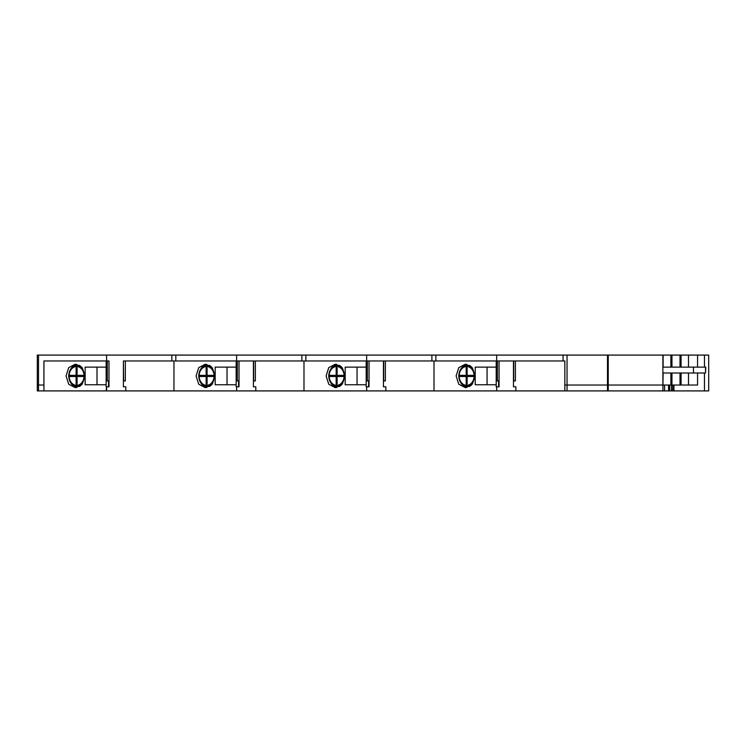 <?xml version="1.0" encoding="UTF-8"?>
<svg xmlns="http://www.w3.org/2000/svg" width="746" height="746" viewBox="0 0 746 746"><rect width="100%" height="100%" fill="white"/><g stroke="black" fill="none" stroke-linecap="round" stroke-linejoin="round"><path stroke-width="1.12" d="M663.11 373L662.886 390.913L671.437 390.913L671.465 385.039L671.437 390.913L708.7 390.913L708.7 355.087L496.668 355.087L496.668 360.961L513.462 360.961L513.462 386.801L515.859 386.801L515.859 390.913L496.668 390.913L496.668 386.801L499.065 386.801L499.065 360.961M106.594 390.913L37.3 390.913L37.3 355.087L106.594 355.087L106.594 360.961L109 360.961L109 386.801L106.594 386.801L106.594 390.913L125.794 390.913L125.794 386.801L123.398 386.801L125.337 386.801M663.11 385.039L697.557 385.039L697.557 373L697.557 385.039M662.886 355.087L662.886 385.039L607.486 385.039L608.242 385.039L608.242 355.087M662.886 390.913L567.044 390.913L567.044 385.039L607.486 385.039L564.843 385.039L564.843 360.961L513.462 360.961M43.939 360.961L43.939 390.913L43.939 385.039L38.522 385.039L43.921 385.039L43.921 360.961L106.594 360.961M37.3 385.039L38.522 385.039L37.3 385.039L37.3 390.913M123.649 380.926L123.398 360.961L496.668 360.961M435.869 360.961L435.869 355.087L496.668 355.087M435.869 355.087L366.64 355.087L366.64 360.961M305.851 360.961L305.851 355.087L366.64 355.087M305.851 355.087L236.622 355.087L236.622 360.961M253.416 386.801L253.416 360.961L239.018 360.961L239.018 386.801L236.622 386.801L236.622 390.913L255.813 390.913L255.813 386.801L253.416 386.801L255.365 386.801M175.823 360.961L175.823 355.087L236.622 355.087M175.823 355.087L106.594 355.087M123.398 360.961L123.398 386.801M705.529 367.125L705.529 373L705.8 367.125L662.886 367.125M705.529 373L693.482 373L693.482 367.125M693.482 373L662.886 373M662.905 390.913L662.905 385.039M688.502 373L688.502 385.039M688.502 367.125L688.502 355.087M697.557 367.125L697.557 355.087M107.303 380.926L107.303 360.961M106.146 390.913L106.594 386.801M237.331 380.926L237.331 360.961M236.622 390.913L236.622 386.801M369.037 360.961L369.046 386.801L366.64 386.801L366.64 390.913L385.841 390.913L385.841 386.801L383.444 386.801L385.384 386.801M367.349 380.926L367.349 360.961M383.444 360.961L383.444 386.801M366.64 390.913L366.64 386.801M497.377 380.926L497.377 360.961M496.668 390.913L496.668 386.801M81.146 385.337A10.575 8.42 90 0 1 77.304 386.512L78.367 386.512A10.575 8.42 -90 0 0 79.794 386.353M76.866 364.346A11.749 9.353 -90 0 0 71.075 368.58M96.999 367.125L96.999 384.75L85.147 384.75L85.147 375.937L82.209 367.629L75.327 364.188L68.716 367.629L66.058 375.937L68.716 384.237L75.327 387.678L82.209 384.246L85.147 375.937L85.147 367.125L106.146 367.125L106.146 360.961M108.543 386.801L108.543 380.926L106.146 380.926L106.146 386.801M106.146 380.926L106.146 367.125M123.398 380.926L125.337 380.926L125.337 360.961M236.165 390.913L125.794 390.913M96.999 384.75L106.146 384.75M71.075 383.285A11.749 9.353 -90 0 0 76.866 387.528M79.794 365.521A10.575 8.42 -90 0 0 78.367 365.363L77.304 365.363A10.575 8.42 90 0 1 81.146 366.528M70.04 375.35L70.04 376.525L76.12 376.525L76.12 384.162L77.062 384.162L77.062 376.525L83.142 376.525L83.142 375.35L77.062 375.35L77.062 367.713L76.12 367.713L76.12 375.35L70.04 375.35M71.821 375.35L71.821 376.525M77.062 375.35L76.12 375.35M77.062 367.713L76.12 367.713M83.142 375.35L78.834 375.35M78.834 376.525L83.142 376.525M77.062 384.162L76.12 384.162M77.062 376.525L76.12 376.525M211.174 385.337A10.575 8.42 90 0 1 207.323 386.512L208.386 386.512A10.575 8.42 -90 0 0 209.822 386.353M206.884 364.346A11.749 9.353 -90 0 0 201.094 368.58M227.017 367.125L227.017 384.75L215.174 384.75L215.174 375.937L212.237 367.629L205.355 364.188L198.734 367.629L196.077 375.937L198.734 384.237L205.355 387.678L212.237 384.246L215.174 375.937L215.174 367.125L236.165 367.125L236.165 360.961M173.958 390.913L173.958 360.961M238.571 386.801L238.571 380.926L236.165 380.926L236.165 386.801M253.668 380.926L253.668 360.961M236.165 380.926L236.165 367.125M253.416 380.926L255.365 380.926L255.365 360.961M366.193 390.913L255.813 390.913M227.017 384.75L236.165 384.75M201.094 383.285A11.749 9.353 -90 0 0 206.894 387.528M209.822 365.521A10.575 8.42 -90 0 0 208.386 365.363L207.323 365.363A10.575 8.42 90 0 1 211.165 366.528M200.068 375.35L200.068 376.525L206.148 376.525L206.148 384.162L207.08 384.162L207.08 376.525L213.16 376.525L213.16 375.35L207.08 375.35L207.08 367.713L206.148 367.713L206.148 375.35L200.068 375.35M201.84 375.35L201.84 376.525M207.08 375.35L206.148 375.35M207.08 367.713L206.148 367.713M213.16 375.35L208.861 375.35M208.861 376.525L213.16 376.525M207.08 384.162L206.148 384.162M207.08 376.525L206.148 376.525M341.192 385.337A10.575 8.42 90 0 1 337.351 386.512L338.414 386.512A10.575 8.42 -90 0 0 339.84 386.353M336.912 364.346A11.749 9.353 -90 0 0 331.121 368.58M357.045 367.125L357.045 384.75L345.193 384.75L345.193 375.937L342.255 367.629L335.374 364.188L328.762 367.629L326.105 375.937L328.762 384.237L335.374 387.678L342.255 384.246L345.193 375.937L345.193 367.125L366.193 367.125L366.193 360.961M303.986 390.913L303.986 360.961M368.589 386.801L368.589 380.926L366.193 380.926L366.193 386.801M383.696 380.926L383.696 360.961M366.193 380.926L366.193 367.125M383.444 380.926L385.384 380.926L385.384 360.961M496.211 390.913L385.841 390.913M357.045 384.75L366.193 384.75M331.121 383.285A11.749 9.353 -90 0 0 336.912 387.528M339.84 365.521A10.575 8.42 -90 0 0 338.414 365.363L337.351 365.363A10.575 8.42 90 0 1 341.192 366.528M330.086 375.35L330.086 376.525L336.166 376.525L336.166 384.162L337.108 384.162L337.108 376.525L343.188 376.525L343.188 375.35L337.108 375.35L337.108 367.713L336.166 367.713L336.166 375.35L330.086 375.35M331.867 375.35L331.867 376.525M337.108 375.35L336.166 375.35M337.108 367.713L336.166 367.713M343.188 375.35L338.88 375.35M338.88 376.525L343.188 376.525M337.108 384.162L336.166 384.162M337.108 376.525L336.166 376.525M471.22 385.337A10.575 8.42 90 0 1 467.369 386.512L468.432 386.512A10.575 8.42 -90 0 0 469.868 386.353M466.931 364.346A11.749 9.353 -90 0 0 461.14 368.58M487.063 367.125L487.063 384.75L475.221 384.75L475.221 375.937L472.283 367.629L465.401 364.188L458.781 367.629L456.123 375.937L458.781 384.237L465.401 387.678L472.283 384.246L475.221 375.937L475.221 367.125L496.211 367.125L496.211 360.961M434.004 390.913L434.004 360.961M498.617 386.801L498.617 380.926L496.211 380.926L496.211 386.801M513.714 380.926L513.714 360.961M496.211 380.926L496.211 367.125M513.462 380.926L515.411 380.926L515.411 360.961M513.462 386.801L515.411 386.801M567.044 390.913L515.859 390.913M487.063 384.75L496.211 384.75M461.14 383.285A11.749 9.353 -90 0 0 466.94 387.528M469.868 365.521A10.575 8.42 -90 0 0 468.432 365.363L467.369 365.363A10.575 8.42 90 0 1 471.211 366.528M460.114 375.35L460.114 376.525L466.194 376.525L466.194 384.162L467.127 384.162L467.127 376.525L473.206 376.525L473.206 375.35L467.127 375.35L467.127 367.713L466.194 367.713L466.194 375.35L460.114 375.35M461.886 375.35L461.886 376.525M467.127 375.35L466.194 375.35M467.127 367.713L466.194 367.713M473.206 375.35L468.908 375.35M468.908 376.525L473.206 376.525M467.127 384.162L466.194 384.162M467.127 376.525L466.194 376.525M662.886 385.039L608.242 385.039L608.242 390.913M564.843 390.913L564.843 385.039L567.044 385.039L567.044 355.087M563.071 360.961L563.071 355.087M431.887 360.961L431.887 355.087M301.869 360.961L301.869 355.087M171.841 360.961L171.841 355.087M607.486 390.913L607.486 355.087M38.522 390.913L38.522 355.087M708.7 390.913L708.7 355.087M704.457 390.913L704.457 373M704.457 367.125L704.457 355.087M673.964 390.913L673.964 385.039M672.743 390.913L672.743 385.039M671.503 390.913L671.503 385.039M669.647 390.913L669.647 385.039M668.547 390.913L668.547 385.039M664.602 390.913L664.602 385.039M664.555 390.913L664.555 385.039M681.079 373L681.079 385.039M680.007 373L680.007 385.039M671.95 373L671.95 385.039M670.878 373L670.878 385.039M663.11 367.125L663.11 355.087M670.878 367.125L670.878 355.087M671.95 367.125L671.95 355.087M680.007 367.125L680.007 355.087M681.079 367.125L681.079 355.087M69.108 375.937A9.4 7.479 -90 0 0 76.586 385.337A9.4 7.479 -90 0 0 84.074 375.937A9.4 7.479 -90 0 0 76.586 366.538A9.4 7.479 -90 0 0 69.108 375.937M199.135 375.937A9.4 7.479 -90 0 0 206.614 385.337A9.4 7.479 -90 0 0 214.093 375.937A9.4 7.479 -90 0 0 206.614 366.538A9.4 7.479 -90 0 0 199.135 375.937M329.154 375.937A9.4 7.479 -90 0 0 336.632 385.337A9.4 7.479 -90 0 0 344.12 375.937A9.4 7.479 -90 0 0 336.632 366.538A9.4 7.479 -90 0 0 329.154 375.937M459.172 375.937A9.4 7.479 -90 0 0 466.66 385.337A9.4 7.479 -90 0 0 474.139 375.937A9.4 7.479 -90 0 0 466.66 366.538A9.4 7.479 -90 0 0 459.172 375.937M77.304 386.512C72.092 385.943 69.201 382.428 68.641 375.937C69.201 369.447 72.092 365.922 77.304 365.363M207.323 386.512C202.11 385.943 199.229 382.428 198.669 375.937C199.229 369.447 202.11 365.922 207.323 365.363M337.351 386.512C332.138 385.943 329.247 382.428 328.688 375.937C329.247 369.447 332.138 365.922 337.351 365.363M467.369 386.512C462.156 385.943 459.275 382.428 458.715 375.937C459.275 369.447 462.156 365.922 467.369 365.363"/></g></svg>
